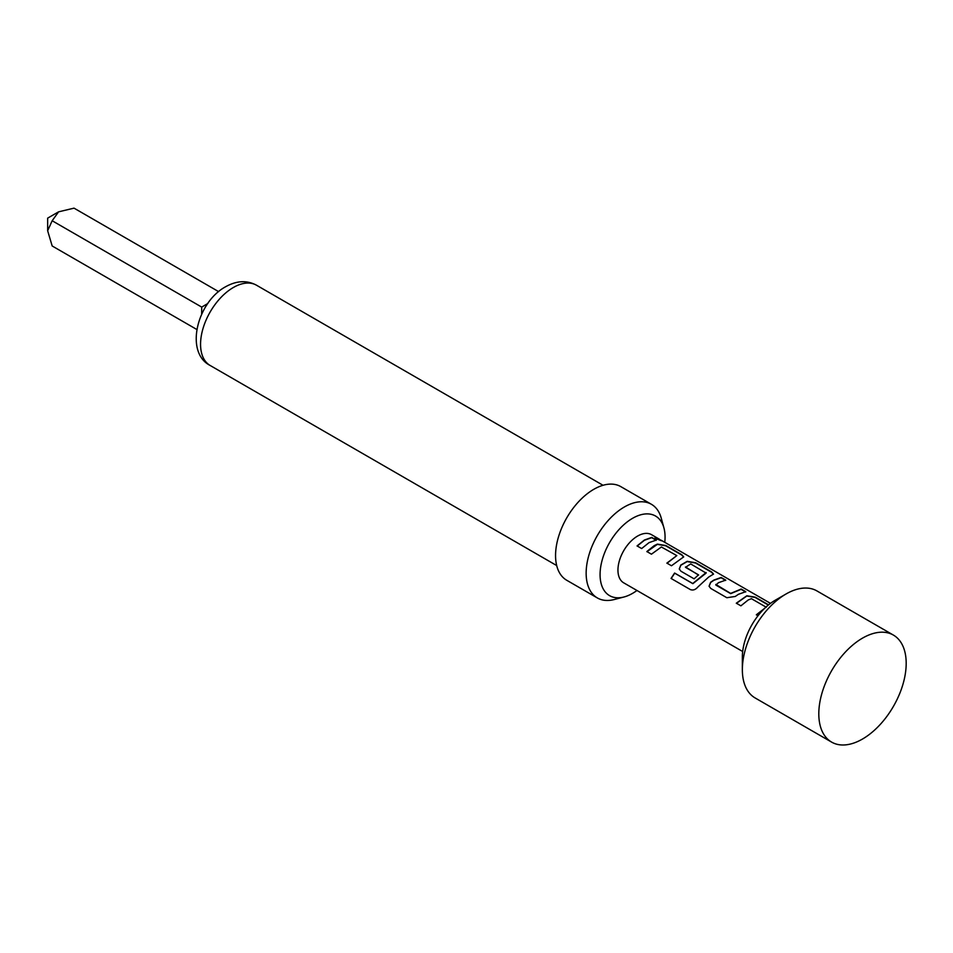 <?xml version="1.0" encoding="UTF-8"?>
<svg xmlns="http://www.w3.org/2000/svg" width="953" height="953" viewBox="0 0 953 953"><rect width="100%" height="100%" fill="white"/><g stroke="black" fill="none" stroke-linecap="round" stroke-linejoin="round"><path stroke-width="1.43" d="M660.81 540.041C663.109 541.411 661.608 540.959 656.295 538.671L655.045 537.444L662.264 540.911M660.655 540.315L659.321 539.541L660.655 540.315M736.395 603.38L746.818 596.018L755.181 597.448L768.332 605.036M756.432 614.947L764.056 608.907M709.103 586.309L710.664 582.474L713.857 580.317L721.087 577.756L725.674 580.413M715.81 584.439L730.653 593.409L741.196 589.049L745.782 591.694L738.48 594.291L735.251 596.459L726.829 597.722L710.771 588.442L709.068 586.202L710.628 582.247L713.857 580.067L721.159 577.482L725.757 580.127L718.443 582.712L715.858 585.071L730.689 593.636L741.112 589.323L745.699 591.98M679.286 569.084L680.847 565.26L687.173 561.591L695.547 563.02L711.605 572.288L713.463 574.23M690.46 589.645L671.198 578.519L674.724 573.194L692.879 583.677L706.113 573.11L690.699 563.926L685.505 567.333L698.537 574.862L694.106 578.828L680.954 571.228L679.251 568.977L680.811 565.034L687.208 561.317L695.63 562.735L711.688 572.003L713.523 574.087L708.651 577.065L697.894 586.977C695.547 589.74 693.01 590.598 690.306 589.562L671.043 578.435L674.605 573.039L692.76 583.522L706.137 572.539M685.493 566.94L698.573 575.1M646.932 551.727L657.356 544.377L665.73 545.795L681.788 555.075L683.646 557.017M666.969 563.294L676.821 555.611L661.382 546.998L651.435 554.193L646.849 551.537L654.223 545.64L657.391 544.103L665.813 545.521L681.86 554.789L683.694 556.874L671.472 565.76L666.886 563.104L676.821 555.611M637.152 546.081L644.442 540.256L651.685 537.683L656.272 540.327M659.476 539.267L651.518 534.681A27.804 16.058 120 0 0 637.617 536.051A27.804 16.058 120 0 0 617.949 570.108A27.804 16.058 120 0 0 623.703 582.831L742.673 651.518M636.961 590.491A45.958 26.529 -60 0 1 632.566 593.362A45.958 26.529 -60 0 1 623.977 596.995A45.958 26.529 -60 0 1 600.068 574.599A45.958 26.529 -60 0 1 632.566 518.313A45.958 26.529 -60 0 1 663.907 527.831A45.958 26.529 -60 0 1 665.063 537.075A45.958 26.529 -60 0 1 664.765 542.328M663.907 527.831L661.251 518.158A54.071 31.211 120 0 0 651.411 504.292A54.071 31.211 120 0 0 624.382 506.972A54.071 31.211 120 0 0 589.061 554.61A54.071 31.211 120 0 0 597.34 597.936A54.071 31.211 120 0 0 614.28 599.52L623.977 596.995M651.411 504.292L620.832 486.638A54.071 31.211 120 0 0 593.79 489.318A54.071 31.211 120 0 0 558.47 536.956A54.071 31.211 120 0 0 566.761 580.282L597.34 597.936M196.806 329.488L52.177 245.981L47.65 230.757L47.65 218.142L58.574 211.84L74.024 208.147L218.654 291.642M47.65 230.757L52.177 220.751L58.574 211.84M742.351 669.673L742.351 657.058A46.34 26.755 -60 0 1 775.111 600.307L786.034 593.993A61.79 35.678 120 0 0 742.351 669.673A61.79 35.678 120 0 0 755.145 697.965L831.6 742.101A61.79 35.678 120 0 0 862.501 739.04A61.79 35.678 120 0 0 902.86 684.599A61.79 35.678 120 0 0 893.39 635.079A61.79 35.678 120 0 0 862.501 638.141A61.79 35.678 120 0 0 822.129 692.593A61.79 35.678 120 0 0 831.6 742.101M758.028 615.721L756.348 614.756L764.64 608.336M766.283 607.252L751.44 598.698L748.26 599.937L740.898 605.834L736.312 603.189L746.854 595.756L755.264 597.174L768.571 604.845M649.017 542.65L641.655 548.547L637.069 545.902L644.442 540.006L651.769 537.409L656.343 540.053L649.017 542.65M893.39 635.079L816.935 590.931A61.79 35.678 120 0 0 786.034 593.993L775.111 600.307M202.548 312.358A13.902 8.029 0 0 0 201.667 311.798L201.726 307.104L52.177 220.751M201.726 307.104L205.765 304.698A13.902 8.029 -120 0 0 206.694 305.186M655.068 537.635L659.321 539.541M233.342 287.508A46.34 26.755 120 0 0 203.06 328.344A46.34 26.755 120 0 0 210.172 365.487C184.429 352.431 197.128 302.077 225.611 286.746C236.63 280.599 246.922 280.087 256.512 285.221A46.34 26.755 120 0 0 233.342 287.508M201.667 314.204L201.667 311.798M205.765 304.698L207.849 303.495M210.172 365.487L556.695 565.558M662.013 540.732L770.477 603.356M256.512 285.221L603.046 485.291"/></g></svg>
